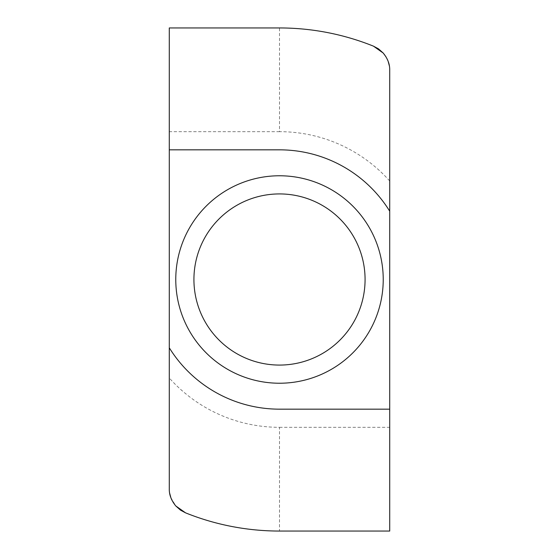 <?xml version="1.0" encoding="UTF-8"?>
<svg xmlns="http://www.w3.org/2000/svg" width="559" height="559" viewBox="0 0 559 559"><rect width="100%" height="100%" fill="white"/><g stroke="black" fill="none" stroke-linecap="round" stroke-linejoin="round"><path stroke-width="0.42" stroke-dasharray="2.79 2.1" d="M279.5 383.229A103.729 103.729 0 0 0 383.229 279.5A103.729 103.729 0 0 0 279.5 175.771A103.729 103.729 0 0 0 175.771 279.5A103.729 103.729 0 0 0 279.5 383.229M389.714 211.197A129.667 129.667 0 0 0 279.5 149.833L169.286 149.833M389.714 180.997A147.821 147.821 0 0 0 279.5 131.679L279.5 27.95L169.286 27.95L169.286 378.003A147.821 147.821 0 0 0 279.5 427.321L279.5 531.05L389.714 531.05L389.714 70.217L389.316 65.689M169.286 347.803A129.667 129.667 0 0 0 279.5 409.167L389.714 409.167M169.286 378.003L169.286 488.783L169.684 493.311M388.184 61.434L385.941 56.759M389.714 70.217C390.105 60.323 384.69 52.301 373.468 46.159A251.55 251.55 0 0 0 279.5 27.95M279.5 427.321L389.714 427.321M279.5 131.679L169.286 131.679M170.809 497.552L175.771 505.937M169.286 488.783C168.895 498.677 174.31 506.699 185.532 512.841A251.55 251.55 0 0 0 279.5 531.05"/><path stroke-width="0.84" d="M279.5 175.771A103.729 103.729 0 0 1 383.229 279.5A103.729 103.729 0 0 1 279.5 383.229A103.729 103.729 0 0 1 175.771 279.5A103.729 103.729 0 0 1 279.5 175.771M279.5 193.924A85.576 85.576 0 0 1 365.076 279.5A85.576 85.576 0 0 1 279.5 365.076A85.576 85.576 0 0 1 193.924 279.5A85.576 85.576 0 0 1 279.5 193.924M389.714 409.167L389.714 211.197A129.667 129.667 0 0 0 279.5 149.833L169.286 149.833L169.286 347.803A129.667 129.667 0 0 0 279.5 409.167L389.714 409.167L389.714 531.05L279.5 531.05A251.55 251.55 0 0 1 185.532 512.841L180.466 510.115L175.771 505.937L185.532 512.841M385.941 56.759L383.229 53.063C387.708 58.59 389.868 64.306 389.714 70.217L389.714 211.197M169.286 149.833L169.286 27.95L279.5 27.95A251.55 251.55 0 0 1 373.468 46.159L378.534 48.885L383.229 53.063L373.468 46.159M175.771 505.937C171.292 500.41 169.132 494.694 169.286 488.783L169.286 347.803M389.316 65.689L388.184 61.434M169.684 493.311L170.9 497.796"/></g></svg>
